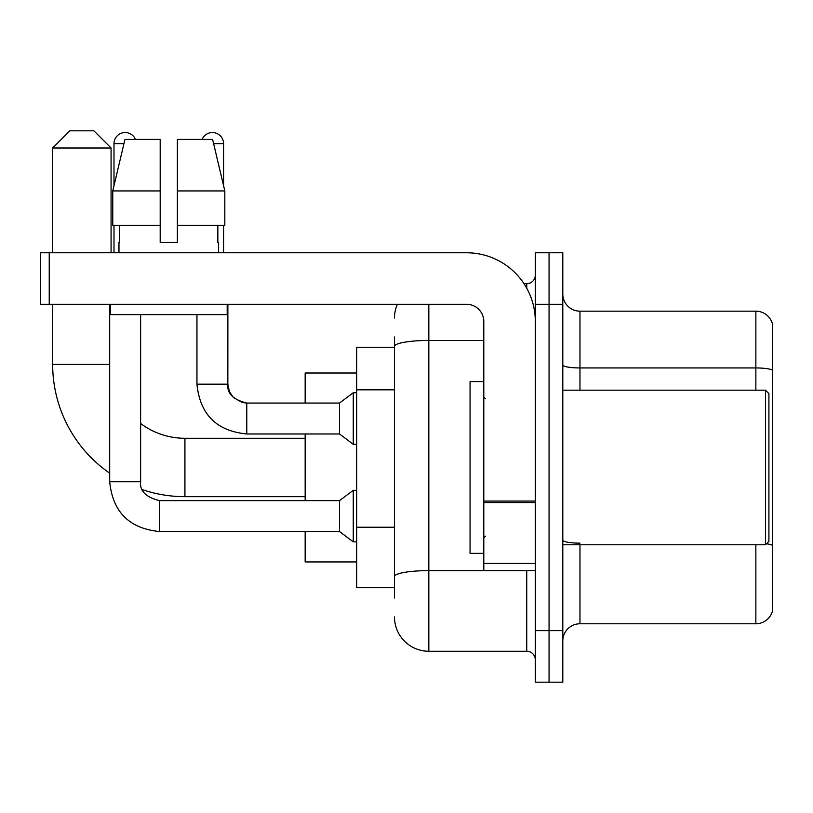 <?xml version="1.0" encoding="UTF-8"?>
<svg xmlns="http://www.w3.org/2000/svg" width="813" height="813" viewBox="0 0 813 813"><rect width="100%" height="100%" fill="white"/><g stroke="black" fill="none" stroke-linecap="round" stroke-linejoin="round"><path stroke-width="1.22" d="M394.478 598.012L394.478 346.429L394.478 347.242L356.694 347.242L356.694 587.708L394.478 587.708M535.32 630.644L535.32 682.178L549.06 682.178L549.06 630.644L549.06 682.178L562.799 682.178L562.799 630.644L549.06 630.644L549.06 304.306L549.06 630.644L535.32 630.644L535.32 304.306L549.06 304.306L549.06 252.772L549.06 304.306L562.799 304.306L562.799 630.644M562.799 304.306L562.799 252.772L535.32 252.772L535.32 304.306M428.827 304.306L428.827 651.264L526.733 651.264L526.733 570.533M523.999 283.686L526.733 283.686A8.587 8.587 0 0 0 535.32 275.099M394.478 582.555L394.478 576.59A34.349 5.965 180 0 1 428.827 570.624L526.733 570.624A8.587 1.494 0 0 0 529.72 570.533M483.796 340.464L428.827 340.464A34.349 5.965 180 0 0 394.478 346.429L394.478 336.938M535.32 659.851A8.587 8.587 0 0 0 526.733 651.264M394.478 318.046A34.349 34.349 0 0 1 397.344 304.306M428.827 651.264A34.349 34.349 0 0 1 394.478 616.904M562.799 640.949A17.175 17.175 0 0 1 579.974 623.774L755.856 623.774L755.856 544.771M772.35 323.544A17.175 17.175 0 0 0 755.856 311.176A17.175 17.175 0 0 1 772.35 323.544L772.35 611.406A17.175 17.175 0 0 1 755.856 623.774M772.35 370.098A17.175 2.978 180 0 0 755.856 367.943L755.856 311.176L579.974 311.176A17.175 17.175 0 0 1 562.799 294.001A17.175 17.175 0 0 0 579.974 311.176L579.974 390.179M772.35 370.332L772.35 545.289A17.175 2.978 180 0 0 766.466 543.775M177.376 242.467L160.191 242.467L177.376 242.467L160.191 242.467L177.376 242.467L177.376 139.409L212.61 139.409L224.815 190.943L224.815 225.292L177.376 225.292M202.102 139.409A11.169 11.169 0 0 1 223.575 143.708L223.575 185.71L224.815 190.943L177.376 190.943M160.191 190.943L160.191 225.292L160.191 190.943L160.191 225.292L112.753 225.292L112.753 190.943L124.958 139.409L160.191 139.409L160.191 190.943L112.753 190.943L113.993 185.71L113.993 143.708L123.942 143.708M305.16 496.672L184.927 496.672A132.255 132.255 0 0 1 142.346 489.629M109.694 473.196A132.255 132.255 0 0 1 52.672 364.417L52.672 304.306M184.927 496.672L184.927 438.278A73.861 73.861 0 0 1 140.619 423.502M69.847 130.822L93.891 130.822L111.076 147.996L52.672 147.996L69.847 130.822M111.076 252.772L111.076 147.996M52.672 252.772L52.672 147.996M305.16 433.979L305.16 500.625M305.16 531.539L305.16 561.946L356.694 561.946M356.694 373.004L305.16 373.004L305.16 403.065M113.993 143.708A11.169 11.169 0 0 1 135.466 139.409M109.694 304.306L109.694 481.733L140.619 481.733C139.572 490.889 145.873 497.19 159.511 500.625L339.509 500.625L339.509 531.539L159.511 531.539L159.511 500.656M339.509 500.625L353.259 490.32L353.259 541.844L356.694 541.844M159.511 500.625C145.873 497.19 139.572 490.889 140.619 481.733C139.572 490.889 145.873 497.19 159.511 500.625C145.873 497.19 139.572 490.889 140.619 481.733L140.619 314.611M113.993 225.292L113.993 252.772M246.766 433.979C216.543 430.992 199.937 414.396 196.949 384.173C199.937 414.396 216.543 430.992 246.766 433.979C216.543 430.992 199.937 414.396 196.949 384.173L227.874 384.173C226.827 393.329 233.128 399.63 246.766 403.065L339.509 403.065L339.509 433.979L246.766 433.979L246.766 403.096M339.509 403.065L353.259 392.76L353.259 444.284L356.694 444.284M223.575 225.292L223.575 252.772M535.32 570.533L483.796 570.533L483.796 501.072L535.32 501.072M535.32 321.481A68.709 68.709 0 0 0 466.611 252.772L49.237 252.772L49.237 304.306L466.611 304.306A17.175 17.175 0 0 1 483.796 321.481L483.796 501.072M49.237 304.306L40.65 304.306L40.65 252.772L49.237 252.772M118.972 242.467L119.714 242.467L118.972 242.467L118.972 252.772M218.595 242.467L217.843 242.467L218.595 242.467L218.595 252.772M217.843 225.292L217.843 242.467M160.191 225.292L160.191 242.467M119.714 242.467L119.714 225.292M110.385 304.306L110.385 314.611L227.183 314.611L227.183 304.306M224.815 190.943L212.61 139.409M124.958 139.409L112.753 190.943M765.48 390.179L768.915 393.614L768.915 541.336L765.48 544.771L765.48 390.179L562.799 390.179M483.796 381.592L470.056 381.592L470.056 553.358L483.796 553.358M394.478 389.823L356.694 389.823M394.478 527.231L356.694 527.231M526.733 288.219L526.733 283.686M579.974 544.771L579.974 623.774M755.856 390.179L755.856 367.943L579.974 367.943A17.175 2.978 0 0 1 562.799 364.966M579.974 543.145A17.175 2.978 -0 0 1 562.799 540.157M52.672 364.417L109.694 364.417M227.874 304.306L227.843 384.173M213.626 143.708L223.575 143.708M535.32 502.566L483.796 502.566M483.796 563.439L535.32 563.439M305.16 438.278L184.927 438.278M109.694 481.733C112.682 511.956 129.287 528.552 159.511 531.539C129.287 528.552 112.682 511.956 109.694 481.733C112.682 511.956 129.287 528.552 159.511 531.539C129.287 528.552 112.682 511.956 109.694 481.733M339.509 531.539L353.259 541.844M353.259 490.32L356.694 490.32M339.509 433.979L353.259 444.284M227.874 384.173L229.368 391.541L233.402 397.527L242.335 402.537L246.766 403.065M196.949 384.173L196.949 314.611M353.259 392.76L356.694 392.76M562.799 544.771L765.48 544.771M485.513 398.766L483.796 397.049M485.513 536.184L483.796 537.901"/></g></svg>

